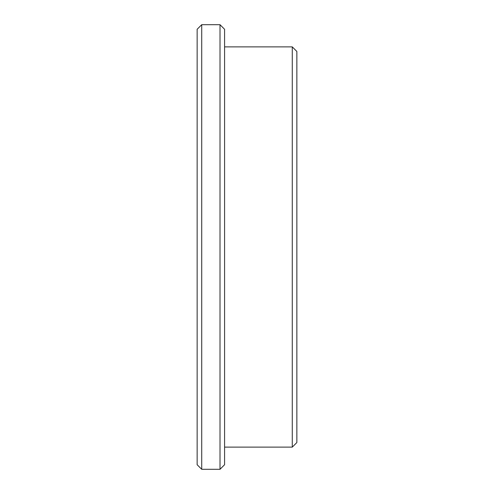 <?xml version="1.0" encoding="UTF-8"?>
<svg xmlns="http://www.w3.org/2000/svg" width="494" height="494" viewBox="0 0 494 494"><rect width="100%" height="100%" fill="white"/><g stroke="black" fill="none" stroke-linecap="round" stroke-linejoin="round"><path stroke-width="0.74" d="M292.281 46.887L296.857 51.456L296.857 442.544L292.281 447.113L292.281 46.887L224.585 46.887M201.719 469.3L197.143 464.724L197.143 29.276L201.719 24.7L201.719 469.3L220.015 469.3L220.015 24.7L201.719 24.7M220.015 24.7L224.585 29.276L224.585 464.724L220.015 469.3M224.585 447.113L292.281 447.113"/></g></svg>
